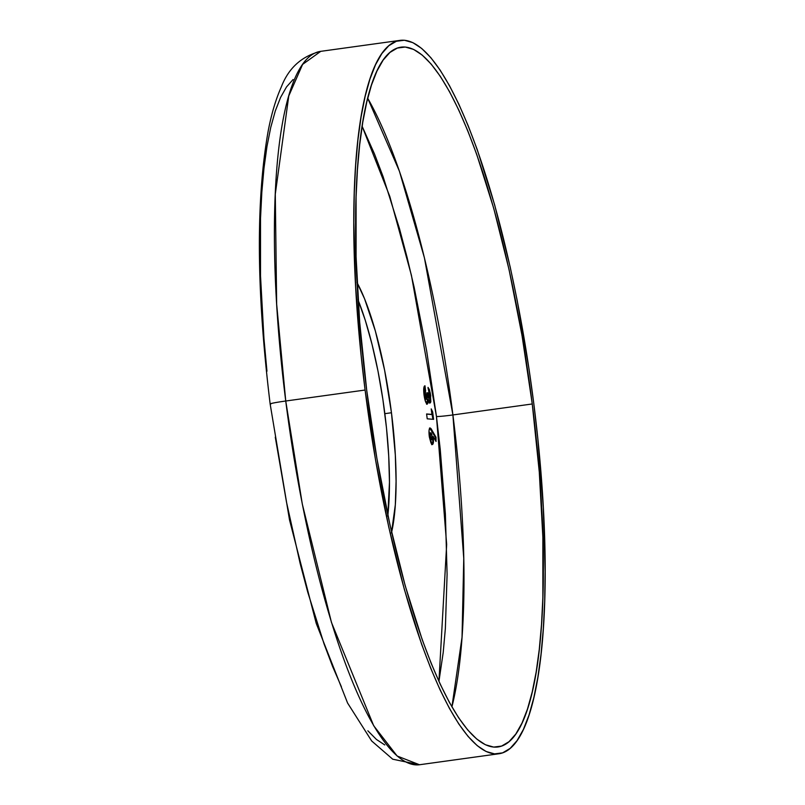 <?xml version="1.0" encoding="UTF-8"?>
<svg xmlns="http://www.w3.org/2000/svg" width="805" height="805" viewBox="0 0 805 805"><rect width="100%" height="100%" fill="white"/><g stroke="black" fill="none" stroke-linecap="round" stroke-linejoin="round"><path stroke-width="1.21" d="M367.694 98.23L399.401 171.163L424.416 257.811L452.903 414.947A13.715 0.684 -7.2 0 1 436.461 416.507L411.415 275.29L389.801 196.43L362.119 126.264L374.516 154.027L383.11 176.677L399.441 228.479L407.028 257.137L414.142 287.254L426.64 350.749L436.461 416.507A13.715 0.684 172.8 0 0 452.903 414.947A353.244 81.154 82.1 0 0 367.694 98.23M532.256 403.969L452.903 414.947L532.256 403.969L539.29 472.122L542.872 537.388L542.872 597.26L541.513 624.449L539.269 649.444L536.17 672.014L532.226 691.928L527.496 709.004L522.002 723.081L515.824 734.019L508.991 741.707L501.596 746.074L493.696 747.08L485.365 744.726L476.701 739.01L467.765 730.014L458.649 717.798L449.452 702.503L440.255 684.26L431.148 663.26L422.212 639.683L405.217 585.788L389.922 524.639L376.921 458.578L366.698 390.163A353.244 81.154 -97.9 0 1 401.061 47.153A353.244 81.154 -97.9 0 1 532.256 403.969A353.244 81.154 -97.9 0 1 497.893 746.98A353.244 81.154 -97.9 0 1 366.698 390.163L359.664 322.01L356.082 256.745L356.082 196.873L357.44 169.684L359.684 144.689L362.783 122.119L366.728 102.205L371.457 85.119L376.951 71.051L383.13 60.113L389.962 52.426L397.358 48.059L405.257 47.042L413.589 49.407L422.253 55.122L431.188 64.118L440.305 76.334L449.502 91.629L458.699 109.872L467.806 130.873L476.741 154.439L493.737 208.344L509.032 269.494L522.032 335.544L532.256 403.969M365.098 390.033L285.745 401.011A360.107 82.734 82.1 0 0 419.486 764.75L397.147 756.016L373.681 725.718L331.469 622.456L302.298 504.041L285.745 401.011A20.578 1.026 172.8 0 0 270.148 403.979A20.578 1.026 -7.2 0 1 285.745 401.011L276.658 304.189L275.29 194.136L288.764 95.956L302.6 64.4L320.762 51.339A360.107 82.734 82.1 0 0 285.745 401.011L365.098 390.033A360.107 82.734 -97.9 0 1 400.115 40.361A360.107 82.734 -97.9 0 1 533.856 404.1A360.107 82.734 -97.9 0 1 498.838 753.772A360.107 82.734 -97.9 0 1 365.098 390.033L375.512 459.776L388.765 527.114L404.362 589.451L421.679 644.403L430.786 668.422L440.073 689.835L449.452 708.43L458.83 724.027L468.118 736.474L477.224 745.651L486.069 751.478L494.552 753.883L502.612 752.856L510.149 748.398L517.112 740.56L523.411 729.411L529.006 715.061L533.836 697.653L537.851 677.347L541.02 654.344L543.305 628.866L544.683 601.154L545.146 571.47L543.315 507.371L537.871 439.037L533.856 404.1L529.036 369.093L517.142 300.215L510.189 267.019L494.592 204.681L477.274 149.73L468.168 125.701L458.88 104.288L449.502 85.702L440.124 70.105L430.836 57.658L421.729 48.481L412.885 42.655L404.402 40.25L396.342 41.276L388.805 45.734L381.842 53.573L375.543 64.722L369.948 79.071L365.118 96.479L361.103 116.785L357.933 139.788L355.649 165.267L354.27 192.979L353.808 222.663L355.639 286.751L361.083 355.096L365.098 390.033M357.108 282.726A147.466 33.88 -97.9 0 1 391.461 412.754L384.84 413.669A147.466 33.88 82.1 0 0 358.094 300.034M438.936 681.412L443.213 652.452L445.366 628.433L447.097 574.317L445.376 513.882L440.244 449.452L436.461 416.507L446.664 544.442L438.936 681.412M356.907 282.364L364.554 298.746L375.382 331.086L384.609 370.22L391.461 412.754L395.325 455.046L396.08 481.299L395.325 504.805L391.451 532.97M429.518 428.049L431.963 430.122L431.299 430.212L435.354 437.326L436.008 437.236L429.971 427.988L431.047 428.652L436.008 437.236L436.038 441.482L433.261 436.592L433.392 442.398L432.456 444.541L430.997 443.112L429.347 436.954L429.085 430.293L430.051 427.968M431.913 414.414L431.218 408.89L432.647 411.868L433.593 419.345L427.214 418.821L426.6 413.971L431.913 414.414L426.6 413.971L427.214 418.821L433.593 419.345L432.647 411.868L431.218 408.89L431.913 414.414L431.249 414.515L431.913 414.414M428.24 397.63L427.234 392.961L427.898 392.87L426.851 392.931L428.683 398.213L429.558 397.942L429.689 396.473L428.019 387.406L430.353 393.102L430.816 401.725L430.343 402.852L429.578 402.691L428.23 399.25L428.089 402.872L427.012 404.04L424.949 399.733L423.672 390.304L424.778 385.837L425.925 398.304L426.63 399.26L427.093 398.304L426.831 392.78L427.898 392.87L429.347 398.123L427.898 392.87L426.831 392.78L426.63 399.26L425.161 394.943L425.593 390.626L424.98 385.786C423.722 386.138 423.39 389.067 423.983 394.581C424.768 400.206 425.845 403.375 427.234 404.1L427.354 404.1M387.869 515.26A147.466 33.88 82.1 0 0 384.84 413.669L391.461 412.754A147.466 33.88 -97.9 0 1 391.633 532.196M384.78 744.947L376.448 739.463L367.865 730.809M341.421 686.836L332.666 666.641L324.083 643.99L307.752 592.188L300.154 563.53L286.489 502.099L275.28 437.165M266.948 371.216L263.959 338.653L260.518 275.914L260.518 218.366L261.826 192.234L263.98 168.215L266.958 146.52L270.752 127.381L275.3 110.959L280.573 97.435L286.52 86.93L293.08 79.534M387.779 516.156L389.469 482.215L388.714 455.962L386.491 427.978L382.868 399.33L377.998 371.125L372.061 344.449L365.289 320.32L357.943 299.661M270.722 404.16A20.578 1.026 -7.2 0 1 270.148 403.979M451.917 706.881A353.244 81.154 82.1 0 0 452.903 414.947L463.761 558.298L462.04 637.248L451.917 706.881M430.182 427.958C429.025 428.341 428.713 431.067 429.236 436.139L432.265 444.561C433.442 444.32 433.774 441.663 433.261 436.592L432.597 436.682L433.261 436.592L436.038 441.482L436.008 437.236L435.354 437.326L435.364 440.305L435.354 437.326L429.719 428.109M431.973 444.551L432.798 441.915L432.597 436.682C433.11 441.754 432.778 444.41 431.601 444.652M430.846 429.447L430.383 428.753M430.766 432.818L430.373 436.139L431.722 439.721L431.923 434.891L431.198 433.04L430.182 432.899L429.709 436.23L430.373 436.139L429.709 436.23L431.057 439.812L431.722 439.721L430.373 436.139L430.846 432.808L432.164 436.27L431.722 439.721L430.695 439.56L429.669 435.877L430.021 432.939M431.752 439.721L431.108 439.812M430.182 432.899L430.806 432.808M431.47 410.882L432.647 411.868L431.983 411.959L432.909 419.294L431.47 410.882M426.62 414.122L431.249 414.515L426.62 414.122M428.139 388.352L428.743 389.66L429.407 389.57L428.019 387.406L429.598 395.446L429.347 398.123L428.461 398.052M427.234 404.1L428.23 399.25L427.576 399.34L428.23 399.25L430.031 402.973L430.745 395.577L429.407 389.57L428.743 389.66L430.091 395.668L430.745 395.577L430.091 395.668L429.367 403.064M426.831 404.15L427.576 399.34L426.57 404.201M424.607 391.119L424.356 386.209L424.929 390.717L425.593 390.626L424.929 390.717L424.507 395.034L425.161 394.943L424.507 395.034L425.976 399.361L426.63 399.26L426.056 399.34M426.016 399.35L426.63 399.26M428.039 388.191L430.172 396.382L429.689 402.943M424.476 391.492L424.617 395.839L425.976 399.361M498.838 753.772L419.486 764.75L392.709 759.196L371.679 740.982L347.579 703.017L316.224 623.372L289.518 519.95L270.148 403.989C256.473 291.913 255.809 200.988 268.146 131.225C271.406 114.079 275.753 99.428 281.187 87.252C288.482 68.073 301.674 56.109 320.762 51.339L400.115 40.361"/></g></svg>
